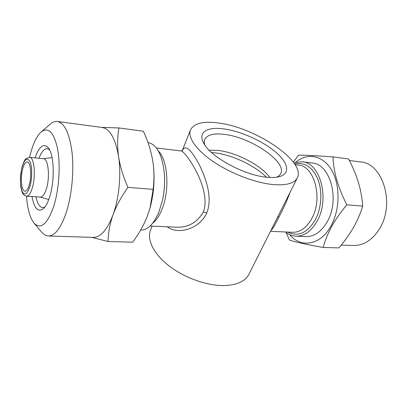 <?xml version="1.0" encoding="UTF-8"?>
<svg xmlns="http://www.w3.org/2000/svg" width="407" height="407" viewBox="0 0 407 407"><rect width="100%" height="100%" fill="white"/><g stroke="black" fill="none" stroke-linecap="round" stroke-linejoin="round"><path stroke-width="0.61" d="M353.235 245.467L353.993 245.492C363.995 245.396 372.481 239.86 379.446 228.892C395.512 203.958 382.641 162.678 360.231 161.925L349.374 160.475M289.682 234.646C300.722 248.367 320.497 245.502 331.023 225.885C340.201 209.488 340.323 184.513 331.435 169.795C322.619 154.96 307.112 152.533 295.706 162.256M293.335 162.164L298.524 155.128C305.392 155.159 316.88 155.744 332.977 156.883C333.516 171.907 338.141 187.886 346.845 204.823C340.944 211.844 335.923 219.027 331.771 226.373C327.854 233.628 324.984 240.659 323.168 247.461C307.382 244.729 296.164 242.272 289.499 240.084L286.075 232.463M35.043 157.855C39.153 146.413 43.554 143.02 48.24 147.685C54.065 154.202 55.011 180.123 49.796 196.439C48.046 202.101 46.016 206.1 43.702 208.44C38.227 212.724 34.32 208.755 31.99 196.545M38.955 158.247C41.428 151.882 44.18 148.687 47.212 148.662L49.491 149.654M57.687 121.525L101.76 127.411C109.819 128.653 115.425 138.37 118.574 156.558C121.357 174.618 119.073 198.392 113.024 214.81C109.819 224.15 108.186 233.053 108.13 241.514L132.667 242.19C138.675 234.122 143.513 225.595 147.176 216.616L150.025 208.008L153.118 189.372C154.161 181.212 154.222 172.99 153.312 164.718C151.786 153.342 148.479 142.191 143.391 131.247L118.936 127.946C117.348 136.884 117.231 146.423 118.574 156.558C120.213 166.763 123.331 177.03 127.93 187.362C121.444 196.439 116.478 205.586 113.024 214.81C107.331 229.599 100.839 237.128 93.549 237.398L93.005 237.383M29.584 157.316L30.769 152.63C33.527 142.781 36.945 135.933 41.021 132.092C48.245 126.536 53.755 132.056 57.55 148.647C60.628 164.855 59.081 189.184 53.887 205.856C47.533 224.013 40.975 229.833 34.213 223.321C30.026 218.162 27.462 209.117 26.521 196.189M41.372 131.792L50.076 124.303C52.427 122.212 54.777 121.261 57.143 121.454C64.499 122.756 69.47 133.145 72.059 152.63C74.105 171.388 71.78 195.375 66.316 212.342C61.03 227.808 55.123 235.694 48.591 236.004C46.215 235.984 44.017 234.834 41.997 232.55L41.483 231.944M266.397 177.187C254.746 165.481 232.305 154.889 214.982 152.869L211.569 152.549M269.821 177.457C261.035 165.278 236.609 152.564 218.31 150.437L209.091 150.163M276.48 177.233C278.556 176.338 279.97 175.117 280.733 173.555C287.139 162.006 251.261 137.627 225.127 134.488C214.062 133.003 207.275 134.646 204.767 139.418C204.105 141.02 204.131 142.893 204.843 145.04M266.743 177.223C271.51 177.701 275.519 177.569 278.77 176.821C290.781 173.998 288.492 162.973 275.697 152.121C262.942 141.244 241.621 131.573 224.862 129.055C207.789 126.338 197.441 131.97 203.627 143.05C210.16 156.731 244.312 175.427 266.743 177.223M29.701 157.326L43.361 158.679C48.219 158.252 50.234 176.842 46.444 188.721C44.719 194.195 42.735 196.988 40.491 197.095L40.329 197.085M289.977 192.516C286.95 200.839 283.338 208.883 279.131 216.646L279.085 216.738C275.641 224.14 272.924 228.703 270.94 230.423M150.086 226.038L176.923 227.213C188.197 227.569 197.008 222.517 203.352 212.057L203.393 211.961C211.966 188.863 184.905 150.448 181.018 150.941L182.453 150.615M182.305 150.707C185.073 144.327 190.618 148.779 198.957 164.072C206.41 178.988 212.769 198.392 206.731 212.973C199.277 229.462 177.62 234.992 167.191 226.791M297.324 177.9C306.12 161.579 256.186 127.996 219.749 123.173C203.861 120.833 194.114 123.072 190.507 129.894C187.469 137.286 196.133 150.056 213.65 161.869C231.14 173.677 255.55 182.931 273.128 184.569C286.36 185.597 294.424 183.374 297.324 177.9L248.886 274.338C245.212 281.359 236.96 285.103 224.135 285.577C207.153 285.877 184.636 277.925 169.124 265.964C153.592 253.993 146.693 239.626 150.544 230.143L152.147 226.129M140.7 230.036L141.209 230.057C147.965 229.879 153.877 223.845 158.934 211.955L162.434 200.453C164.331 191.738 164.988 182.962 164.397 174.115C162.388 154.909 156.904 144.368 147.934 142.501M29.279 184.768C28.027 188.965 26.592 191.107 24.98 191.193C21.434 191.473 20.131 177.635 22.756 168.656C24.003 164.311 25.473 162.088 27.157 161.986C30.642 161.645 32.016 175.732 29.279 184.768M293.854 162.871L301.857 161.727C319.978 162.032 330.153 198.723 317.119 221.138C311.401 231.105 304.461 236.126 296.301 236.192C292.368 236.075 288.751 234.666 285.455 231.975M305.677 236.564L306.293 236.589C314.519 236.528 321.499 231.573 327.238 221.723C340.333 199.588 330.041 163.314 311.793 162.968L302.528 161.808M153.454 165.995C154.869 179.925 153.795 193.671 150.229 207.244L150.203 207.341M108.13 241.514L92.938 237.668M101.429 127.366L118.936 127.946M127.93 187.362L153.118 189.372M44.958 206.98L42.816 207.601C39.703 207.29 37.403 203.693 35.913 196.8M323.168 247.461L338.904 247.894C344.51 241.346 349.369 234.554 353.474 227.518C357.473 220.38 360.551 213.237 362.703 206.09C362.174 198.321 360.75 190.456 358.43 182.494C355.942 174.501 352.671 166.672 348.621 159L332.977 156.883M362.703 206.09L346.845 204.823M22.126 167.099C24.746 158.888 27.401 157.117 30.087 161.793C32.28 166.799 32.229 178.556 29.955 186.437C27.162 194.607 24.491 196.138 21.942 191.031C19.928 184.295 19.989 176.317 22.126 167.099M40.491 197.095L26.638 196.194L24.166 195.202C23.153 193.885 22.126 194.053 20.701 186.396L20.375 178.739L20.762 173.753L22.095 166.763C23.82 161.686 25.178 158.969 26.17 158.608L29.538 157.311C34.198 156.848 36.065 175.656 32.377 187.698C30.698 193.244 28.785 196.077 26.638 196.194L26.48 196.184M277.65 217.063L279.085 216.738M294.668 164.057C304.609 161.803 312.373 166.931 317.959 179.441C322.619 191.504 321.494 208.338 315.252 219.928C307.178 233.084 298.016 237.133 287.764 232.071M295.07 164.687L297.955 165.038C314.26 165.273 323.377 198.357 311.721 218.62C306.573 227.696 300.31 232.255 292.933 232.3L270.492 231.318M206.731 212.973L203.393 211.961M158.425 151.058C167.918 160.134 169.928 190.629 161.9 209.544C159.285 215.954 156.176 220.548 152.579 223.331M164.525 176.343C164.906 184.117 164.28 191.809 162.658 199.415M48.545 148.097L48.24 147.685M47.212 148.662L47.482 148.692M34.213 223.321L41.997 232.55M48.591 236.004L93.549 237.398M176.923 227.213L176.129 227.182M156.4 147.97L181.018 150.941M182.183 150.773L190.507 129.894M43.213 158.669L52.076 157.641M306.293 236.589L296.301 236.192M140.639 230.031L141.209 230.057M40.181 197.074L48.759 199.532M150.229 207.244L150.025 208.008M353.993 245.492L341.219 245.095"/></g></svg>
